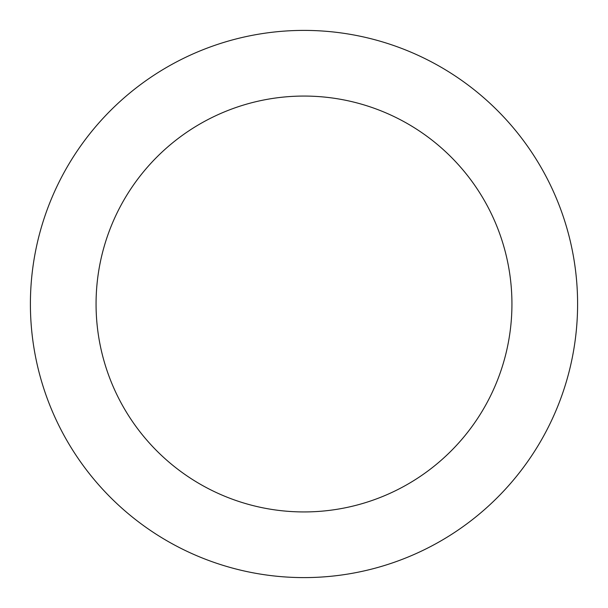 <?xml version="1.0" encoding="UTF-8"?>
<svg xmlns="http://www.w3.org/2000/svg" width="608" height="608" viewBox="0 0 608 608"><rect width="100%" height="100%" fill="white"/><g stroke="black" fill="none" stroke-linecap="round" stroke-linejoin="round"><path stroke-width="0.91" d="M511.936 304A207.936 207.936 0 0 0 304 96.064A207.936 207.936 0 0 0 96.064 304A207.936 207.936 0 0 0 304 511.936A207.936 207.936 0 0 0 511.936 304M30.4 304A273.6 273.6 0 0 1 304 30.4A273.6 273.6 0 0 1 577.6 304A273.6 273.6 0 0 1 304 577.6A273.6 273.6 0 0 1 30.4 304"/></g></svg>
